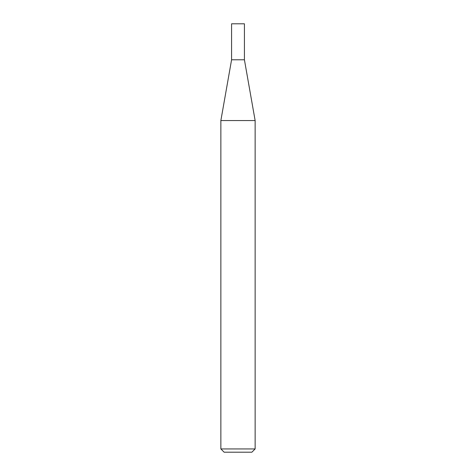 <?xml version="1.0" encoding="UTF-8"?>
<svg xmlns="http://www.w3.org/2000/svg" width="476" height="476" viewBox="0 0 476 476"><rect width="100%" height="100%" fill="white"/><g stroke="black" fill="none" stroke-linecap="round" stroke-linejoin="round"><path stroke-width="0.71" d="M231.58 59.786L244.42 59.786L244.42 23.8L231.58 23.8L231.58 59.786L220.864 120.559L255.136 120.559L244.42 59.786M255.136 448.933L251.869 452.2L224.131 452.2L220.864 448.933L255.136 448.933L255.136 120.559M220.864 448.933L220.864 120.559"/></g></svg>
